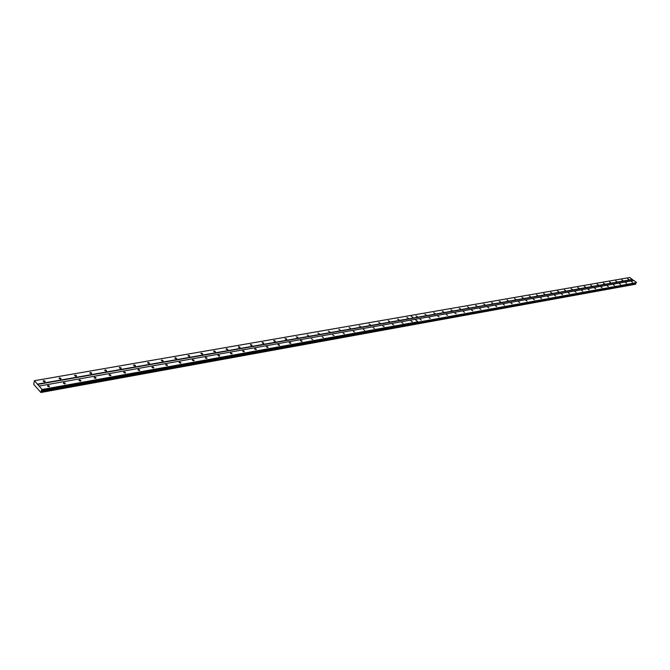 <?xml version="1.0" encoding="UTF-8"?>
<svg xmlns="http://www.w3.org/2000/svg" width="670" height="670" viewBox="0 0 670 670"><rect width="100%" height="100%" fill="white"/><g stroke="black" fill="none" stroke-linecap="round" stroke-linejoin="round"><path stroke-width="1" d="M412.284 321.667L411.028 321.005L412.284 321.667M403.064 323.317L401.807 322.655L403.064 323.317M393.692 325L392.427 324.33L393.692 325M384.17 326.7L382.897 326.039L384.17 326.7M374.48 328.442L373.198 327.772L374.48 328.442M364.631 330.201L363.341 329.54L364.631 330.201M354.606 332.002L353.308 331.332L354.606 332.002M344.413 333.828L343.107 333.166L344.413 333.828M334.045 335.687L332.722 335.025L334.045 335.687M323.484 337.579L322.161 336.918L323.484 337.579M312.739 339.497L311.408 338.844L312.739 339.497M301.802 341.457L302.078 341.13L300.738 340.469L300.462 340.804L301.802 341.457M290.671 343.45L290.947 343.107L289.599 342.454L289.314 342.797L290.671 343.45M279.331 345.486L279.616 345.125L278.259 344.472L277.966 344.832L279.331 345.486M267.782 347.554L268.075 347.186L266.71 346.532L266.409 346.901L267.782 347.554M256.024 349.665L256.325 349.279L254.943 348.626L254.642 349.011L256.024 349.665M244.039 351.809L244.349 351.407L242.959 350.762L242.649 351.164L244.039 351.809M231.828 353.995L232.147 353.584L230.748 352.939L230.43 353.35L231.828 353.995M219.383 356.222L219.71 355.795L218.294 355.159L217.976 355.586L219.383 356.222M206.695 358.5L207.03 358.056L205.615 357.42L205.28 357.864L206.695 358.5M193.764 360.812L194.107 360.351L192.675 359.723L192.332 360.184L193.764 360.812M180.573 363.182L180.925 362.696L179.485 362.076L179.133 362.554L180.573 363.182M167.123 365.585L167.483 365.091L166.034 364.472L165.674 364.966L167.123 365.585M153.405 368.048L153.773 367.529L152.316 366.917L151.939 367.428L153.405 368.048M139.402 370.552L139.779 370.024L138.313 369.413L137.936 369.941L139.402 370.552M125.114 373.115L125.499 372.562L124.025 371.959L123.632 372.512L125.114 373.115M110.525 375.728L110.927 375.15L109.436 374.555L109.042 375.133L110.525 375.728M95.634 378.391L96.045 377.796L94.545 377.21L94.135 377.805L95.634 378.391M80.434 381.121L80.852 380.501L79.345 379.915L78.926 380.535L80.434 381.121M64.898 383.902L65.333 383.265L63.809 382.687L63.382 383.324L64.898 383.902M49.036 386.741L49.471 386.079L47.947 385.51L47.503 386.18L49.036 386.741M626.592 283.276L625.537 282.665L626.592 283.276M620.571 284.348L619.516 283.737L620.571 284.348M614.482 285.445L613.419 284.834L614.482 285.445M608.301 286.551L607.229 285.931L608.301 286.551M602.045 287.673L600.965 287.053L602.045 287.673M595.697 288.812L594.617 288.184L595.697 288.812M589.265 289.959L588.176 289.34L589.265 289.959M582.741 291.132L581.644 290.504L582.741 291.132M576.125 292.313L575.028 291.684L576.125 292.313M569.416 293.519L568.311 292.882L569.416 293.519M562.616 294.733L561.502 294.105L562.616 294.733M555.723 295.972L554.601 295.336L555.723 295.972M548.722 297.22L547.599 296.584L548.722 297.22M541.628 298.493L540.489 297.857L541.628 298.493M534.426 299.783L533.287 299.147L534.426 299.783M527.114 301.098L525.967 300.453L527.114 301.098M519.702 302.421L518.547 301.776L519.702 302.421M512.173 303.77L511.017 303.125L512.173 303.77M504.535 305.143L503.371 304.49L504.535 305.143M496.788 306.525L495.607 305.88L496.788 306.525M488.916 307.94L487.735 307.287L488.916 307.94M480.918 309.373L479.728 308.719L480.918 309.373M472.802 310.821L471.605 310.168L472.802 310.821M464.561 312.304L463.355 311.642L464.561 312.304M456.195 313.803L454.98 313.141L456.195 313.803M447.686 315.327L446.471 314.666L447.686 315.327M439.051 316.877L437.82 316.207L439.051 316.877M430.266 318.443L429.034 317.781L430.266 318.443M421.346 320.042L420.107 319.381L421.346 320.042M632.522 282.212L631.475 281.601L632.522 282.212M408.122 318.116L406.874 317.454L408.122 318.116M398.893 319.732L397.645 319.071L398.893 319.732M389.513 321.374L388.257 320.712L389.513 321.374M379.982 323.049L378.709 322.387L379.982 323.049M370.284 324.749L369.003 324.087L370.284 324.749M360.418 326.474L359.128 325.813L360.418 326.474M350.385 328.233L349.087 327.571L350.385 328.233M340.184 330.025L338.878 329.364L340.184 330.025M329.799 331.843L328.484 331.189L329.799 331.843M319.23 333.694L317.907 333.04L319.23 333.694M308.476 335.578L307.145 334.925L308.476 335.578M297.53 337.504L297.807 337.169L296.19 336.842L297.53 337.504M286.392 339.456L286.668 339.112L285.32 338.459L285.043 338.802L286.392 339.456M275.043 341.44L275.328 341.089L273.971 340.435L273.687 340.796L275.043 341.44M263.486 343.467L263.779 343.099L262.414 342.454L262.121 342.822L263.486 343.467M251.719 345.536L252.021 345.151L250.647 344.506L250.337 344.891L251.719 345.536M239.726 347.638L240.036 347.236L238.654 346.599L238.344 346.993L239.726 347.638M227.507 349.774L227.825 349.363L226.435 348.727L226.117 349.137L227.507 349.774M215.062 351.959L215.388 351.532L213.981 350.896L213.655 351.323L215.062 351.959M202.365 354.187L202.7 353.743L201.285 353.115L200.95 353.551L202.365 354.187M189.426 356.457L189.769 355.996L188.345 355.368L188.002 355.829L189.426 356.457M176.235 358.768L176.587 358.291L175.155 357.671L174.803 358.14L176.235 358.768M162.785 361.122L163.145 360.636L161.696 360.016L161.336 360.51L162.785 361.122M149.058 363.534L149.427 363.023L147.978 362.411L147.601 362.922L149.058 363.534M135.055 365.988L135.432 365.46L133.975 364.849L133.59 365.376L135.055 365.988M120.767 368.492L121.153 367.939L119.679 367.344L119.293 367.889L120.767 368.492M106.178 371.046L106.58 370.477L105.098 369.882L104.696 370.451L106.178 371.046M91.288 373.659L91.698 373.073L90.207 372.478L89.797 373.073L91.288 373.659M76.087 376.322L76.506 375.711L75.007 375.133L74.579 375.744L76.087 376.322M60.56 379.044L60.987 378.416L59.479 377.838L59.044 378.475L60.56 379.044M44.697 381.825L45.141 381.171L43.617 380.602L43.173 381.264L44.697 381.825M622.807 280.47L621.76 279.867L622.807 280.47M616.777 281.534L615.722 280.923L616.777 281.534M610.672 282.598L609.608 281.986L610.672 282.598M604.482 283.686L603.41 283.075L604.482 283.686M598.21 284.784L597.138 284.172L598.21 284.784M591.844 285.897L590.764 285.286L591.844 285.897M585.404 287.028L584.315 286.408L585.404 287.028M578.863 288.175L577.774 287.556L578.863 288.175M572.239 289.34L571.142 288.711L572.239 289.34M565.522 290.52L564.416 289.892L565.522 290.52M558.705 291.71L557.591 291.082L558.705 291.71M551.795 292.924L550.673 292.288L551.795 292.924M544.785 294.155L543.663 293.519L544.785 294.155M537.675 295.403L536.544 294.767L537.675 295.403M530.456 296.668L529.317 296.023L530.456 296.668M523.136 297.949L521.997 297.304L523.136 297.949M515.707 299.247L514.56 298.611L515.707 299.247M508.17 300.57L507.014 299.925L508.17 300.57M500.515 301.91L499.351 301.266L500.515 301.91M492.752 303.276L491.579 302.622L492.752 303.276M484.871 304.657L483.69 304.004L484.871 304.657M476.864 306.064L475.675 305.411L476.864 306.064M468.732 307.488L467.543 306.835L468.732 307.488M460.483 308.937L459.277 308.275L460.483 308.937M452.091 310.403L450.885 309.749L452.091 310.403M443.582 311.893L442.368 311.24L443.582 311.893M434.922 313.409L433.708 312.756L434.922 313.409M426.137 314.95L424.906 314.297L426.137 314.95M417.201 316.516L415.961 315.863L417.201 316.516M628.753 279.432L627.706 278.829L628.753 279.432M39.103 386.054L415.023 319.33L417.913 321.793L42.118 389.496L34.413 380.711L33.709 384.329L40.862 392.503L41.431 392.36L41.23 390.694L42.118 389.496M417.913 321.793L42.185 389.823M636.458 282.422L633.837 280.487L415.023 319.33M417.954 321.784L415.065 319.322M37.478 384.454L632.421 279.608L633.661 280.521M40.862 392.503L635.361 284.264M34.413 380.711L410.534 315.503L413.407 317.957L37.411 384.136M42.043 390.3L636.5 282.614M41.23 390.694L635.554 283.201L635.663 283.686L41.398 391.506M635.663 283.686L635.587 284.222L41.373 392.369M632.421 279.608L629.775 277.497L410.534 315.503M413.407 317.957L632.38 279.415M41.113 392.436L635.344 284.273M635.721 283.971L41.49 391.975M413.449 317.949L410.576 315.495M635.738 284.03L41.515 392.076M41.431 392.36L635.646 284.206M167.483 365.091L167.333 365.519M153.773 367.529L153.614 367.972M139.779 370.024L139.62 370.477M125.499 372.562L125.34 373.039M110.927 375.15L110.768 375.652M96.045 377.796L95.877 378.316M80.852 380.501L80.685 381.037M65.333 383.265L65.157 383.818M49.471 386.079L49.304 386.657M163.145 360.636L162.994 361.055M149.427 363.023L149.276 363.458M135.432 365.46L135.281 365.912M121.153 367.939L121.002 368.416M106.58 370.477L106.421 370.971M91.698 373.073L91.539 373.575M76.506 375.711L76.347 376.239M60.987 378.416L60.828 378.96M45.141 381.171L44.965 381.741"/></g></svg>
